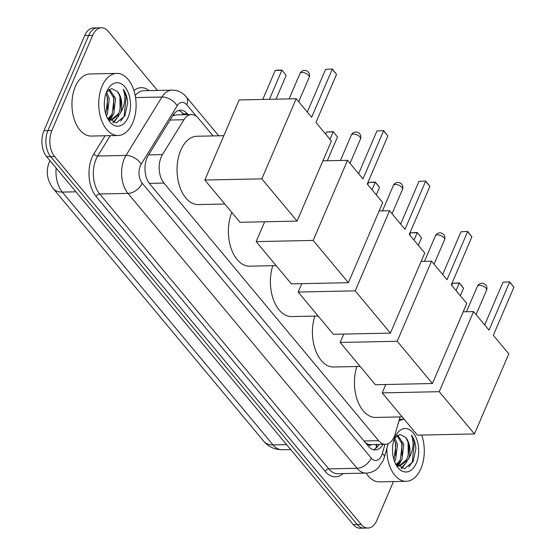 <?xml version="1.0" encoding="UTF-8"?>
<svg xmlns="http://www.w3.org/2000/svg" width="556" height="556" viewBox="0 0 556 556"><rect width="100%" height="100%" fill="white"/><g stroke="black" fill="none" stroke-linecap="round" stroke-linejoin="round"><path stroke-width="0.83" d="M213.094 135.928L198.311 118.185A18.633 11.21 88.8 0 0 191.486 114.571A18.633 11.21 88.8 0 0 183.939 119.735L162.456 154.603A18.633 11.21 88.8 0 0 161.198 157.042A18.633 11.21 88.8 0 0 163.951 183.084L378.622 440.686A18.633 11.21 88.8 0 0 385.447 444.293A18.633 11.21 88.8 0 0 395.226 433.916L400.049 416.917M385.447 444.293L370.567 444.605A18.633 11.21 -91.2 0 1 367.467 443.952L367.634 444.147A6.213 3.739 88.8 0 0 371.651 444.585M191.486 114.571L176.447 114.883L172.721 115.752M365.348 442.625L367.467 443.952M393.46 481.579L376.808 520.43A18.633 11.21 -91.2 0 1 368.009 528.033L364.041 528.117A18.633 11.21 -91.2 0 1 357.216 524.51L50.659 156.646A18.633 11.21 -91.2 0 1 47.913 130.604L88.675 35.487A18.633 11.21 -91.2 0 1 97.474 27.883A18.633 11.21 -91.2 0 0 88.675 35.487L47.913 130.604A18.633 11.21 -91.2 0 0 50.659 156.646L357.216 524.51A18.633 11.21 -91.2 0 0 364.041 528.117L360.073 528.2A18.633 11.21 -91.2 0 1 353.248 524.586L46.69 156.729A18.633 11.21 -91.2 0 1 43.945 130.688L84.714 35.57A18.633 11.21 -91.2 0 1 93.512 27.967L101.442 27.8A18.633 11.21 -91.2 0 1 108.267 31.414L157.466 90.44M188.053 114.647L187.337 113.792A18.633 11.21 88.8 0 0 180.512 110.178A18.633 11.21 88.8 0 0 172.972 115.342L148.264 155.444A18.633 11.21 88.8 0 0 147.006 157.883A18.633 11.21 88.8 0 0 149.759 183.925L368.419 446.308A18.633 11.21 88.8 0 0 375.244 449.922A18.633 11.21 88.8 0 0 383.028 444.348M368.009 528.033A18.633 11.21 -91.2 0 1 361.185 524.426L54.627 156.563A18.633 11.21 -91.2 0 1 51.875 130.521L92.644 35.403A18.633 11.21 -91.2 0 1 101.442 27.8M379.06 444.432A18.633 11.21 -91.2 0 1 373.25 449.665M178.539 110.519A18.633 11.21 -91.2 0 1 183.369 113.876L184.085 114.724M132.731 122.827A31.053 18.689 -91.2 0 1 118.067 135.504A31.053 18.689 -91.2 0 1 100.984 118.657A31.053 18.689 -91.2 0 1 102.102 86.083A31.053 18.689 -91.2 0 1 116.767 73.406A31.053 18.689 -91.2 0 1 133.85 90.253A31.053 18.689 -91.2 0 1 132.731 122.827M118.067 135.504L91.281 136.06A31.053 18.689 -91.2 0 1 74.205 119.213A31.053 18.689 -91.2 0 1 75.324 86.639A31.053 18.689 -91.2 0 1 89.989 73.962L116.767 73.406M107.155 117.573L116.322 122.945L124.885 115.87L127.72 102.804C127.31 97.314 125.823 92.782 123.244 89.217C126.094 96.987 125.183 104.82 120.52 112.715A15.526 9.348 -91.2 0 0 117.267 91.42L111.7 88.585L106.404 92.303M106.696 91.594A21.74 13.08 -91.2 0 1 107.259 90.371A21.74 13.08 -91.2 0 1 125.308 87.403A21.74 13.08 -91.2 0 1 128.137 117.316A21.74 13.08 -91.2 0 1 107.857 118.949A21.74 13.08 -91.2 0 1 106.696 91.594M108.079 118.852L112.166 113.91L114.036 98.454L108.774 89.731M108.615 119.429L113.744 113.876L115.606 98.426L109.421 89.321M105.828 114.126L107.732 98.586L105.946 93.575M106.404 115.794L107.44 114.008L109.31 98.558L106.571 92.06M109.178 120.082L111.77 120.103L120.04 113.744L120.52 112.715M110.985 120.075L118.463 113.778C121.917 105.126 121.514 97.675 117.267 91.42M108.531 119.394L111.77 120.103M109.671 120.541L110.012 120.138M110.164 119.943L112.639 115.752M113.445 122.702L118.935 115.62M107.468 109.664L107.294 96.869M109.518 119.776L110.727 117.962M113.771 109.532L113.591 96.737M112.924 122.535L117.031 117.837M120.068 109.4L119.894 96.605M120.68 121.152L124.113 116.232L126.205 96.535L123.244 89.217M421.691 435.049A31.053 18.689 -91.2 0 1 420.913 468.638A31.053 18.689 -91.2 0 1 406.248 481.315A31.053 18.689 -91.2 0 1 386.92 448.143M406.248 481.315L379.463 481.871A31.053 18.689 -91.2 0 1 366.091 473.1M395.337 463.377L404.504 468.757L413.066 461.675L415.902 448.616C415.492 443.118 414.005 438.594 411.426 435.028C414.276 442.798 413.365 450.631 408.702 458.526A15.526 9.348 -91.2 0 0 405.449 437.231L399.882 434.396L394.593 438.107M394.878 437.398A21.74 13.08 -91.2 0 1 395.448 436.182A21.74 13.08 -91.2 0 1 413.49 433.214A21.74 13.08 -91.2 0 1 416.319 463.127A21.74 13.08 -91.2 0 1 396.039 464.753A21.74 13.08 -91.2 0 1 394.878 437.398M396.261 464.663L400.348 459.722L402.217 444.265L396.956 435.543M396.796 465.24L401.925 459.687L403.788 444.23L397.603 435.126M394.009 459.93L395.921 444.397L394.128 439.386M394.586 461.598L395.622 459.819L397.491 444.362L394.753 437.871M397.359 465.893L399.952 465.914L408.222 459.555L408.702 458.526M399.166 465.886L406.644 459.59C410.099 450.937 409.696 443.486 405.449 437.231M396.713 465.198L399.952 465.914M398.874 421.052A31.053 18.689 -91.2 0 1 404.184 419.259M397.853 466.352L398.193 465.949M398.346 465.754L400.82 461.563M401.634 468.506L407.117 461.431M395.657 455.475L395.476 442.673M397.7 465.587L398.909 463.773M401.953 455.343L401.773 442.541M401.105 468.34L405.213 463.641M408.25 455.211L408.076 442.409M408.862 466.957L412.295 462.043L414.387 442.34L411.426 435.028M224.819 204.017L198.325 204.573A34.159 20.558 -91.2 0 1 179.539 186.038A34.159 20.558 -91.2 0 1 180.769 150.203A34.159 20.558 -91.2 0 1 196.9 136.262L223.818 135.699M315.94 122.438L336.54 74.379L332.252 69.236L311.652 117.295L296.188 98.739L261.855 178.837L297.071 221.1L331.404 141.002L315.94 122.438M336.54 74.379L332.3 68.993L325.607 69.375L307.301 112.076M297.071 221.1L240.039 222.289L204.823 180.026L239.156 99.927L296.188 98.739M204.823 180.026L261.855 178.837M332.3 68.993L325.607 69.375M262.786 99.434L275.22 70.424L277.249 70.139L281.913 70.042L286.152 75.428L275.984 99.156M269.431 99.295L281.864 70.285L275.22 70.424M286.152 75.428L281.913 70.042M276.144 265.608L249.651 266.164A34.159 20.558 -91.2 0 1 230.976 247.976A34.159 20.558 -91.2 0 1 231.831 212.434M367.266 184.029L387.866 135.97L383.577 130.827L362.978 178.886L347.514 160.33L313.181 240.428L348.404 282.691L382.73 202.592L367.266 184.029M387.866 135.97L383.626 130.584L376.933 130.966L358.627 173.667M322.897 160.844L347.514 160.33M348.404 282.691L291.372 283.88L256.149 241.617L313.181 240.428M264.656 221.774L256.149 241.617M383.626 130.584L376.933 130.966M325.656 134.1L326.546 132.015L333.239 131.633L337.478 137.026L327.31 160.754M330 139.32L333.19 131.876L326.546 132.015M337.478 137.026L333.239 131.633M318.164 316.03L291.671 316.579A34.159 20.558 -91.2 0 1 273.51 299.858A34.159 20.558 -91.2 0 1 272.815 265.678M409.285 234.451L429.885 186.392L425.597 181.249L404.997 229.308L389.534 210.752L355.201 290.851L390.416 333.107L424.749 253.008L409.285 234.451M429.885 186.392L425.646 180.999L418.953 181.388L400.647 224.089M379.143 210.967L389.534 210.752M390.416 333.107L333.385 334.302L298.169 292.039L355.201 290.851M301.755 283.664L298.169 292.039M425.646 180.999L418.953 181.388M367.669 184.516L368.565 182.438L375.258 182.055L378.323 185.725L379.498 187.441L376.308 194.878M372.02 189.735L375.21 182.298L368.565 182.438M379.498 187.441L375.258 182.055M360.177 366.446L333.69 367.002A34.159 20.558 -91.2 0 1 315.523 350.273A34.159 20.558 -91.2 0 1 314.835 316.1M451.305 284.874L471.898 236.814L467.61 231.664L447.017 279.724L431.546 261.167L397.22 341.266L432.436 383.529L466.769 303.43L451.305 284.874M471.898 236.814L467.665 231.421L460.966 231.803L442.666 274.511M421.163 261.383L431.546 261.167M432.436 383.529L375.404 384.717L340.189 342.454L397.22 341.266M343.775 334.08L340.189 342.454M467.665 231.421L460.966 231.803M409.689 234.938L410.578 232.853L417.278 232.471L421.511 237.864L418.327 245.3M414.039 240.157L417.229 232.721L410.578 232.853M421.511 237.864L417.278 232.471M402.197 416.868L375.71 417.424A34.159 20.558 -91.2 0 1 357.543 400.695A34.159 20.558 -91.2 0 1 356.855 366.515M493.318 335.289L513.918 287.23L509.63 282.087L489.03 330.146L473.566 311.589L439.233 391.688L474.456 433.951L508.789 353.852L493.318 335.289M513.918 287.23L509.678 281.843L502.985 282.226L484.686 324.926M463.176 311.805L473.566 311.589M474.456 433.951L417.424 435.139L382.201 392.877L439.233 391.688M385.794 384.502L382.201 392.877M509.678 281.843L502.985 282.226M451.708 285.36L452.598 283.275L459.291 282.893L462.356 286.569L463.53 288.279L460.34 295.722M456.059 290.573L459.242 283.136L452.598 283.275M463.53 288.279L459.291 282.893M148.605 154.895L162.456 154.603M375.939 448.185L376.21 447.288A18.633 6.755 -164.1 0 0 375.606 444.501M182.736 113.16A18.633 11.885 140.2 0 1 182.451 114.758M174.508 115.148A18.633 10.884 -148.4 0 0 173.708 114.251M367.634 444.147A18.633 11.885 140.2 0 1 367.273 444.939M149.335 183.39L163.951 183.084M170.087 120.026L183.939 119.735M363.985 440.991L378.622 440.686M56.114 168.03A24.846 14.949 88.8 0 0 62.335 192.091L273.038 444.925A24.846 14.949 88.8 0 0 282.135 449.741C274.692 449.679 268.59 446.871 263.85 441.325A21.74 13.865 -39.8 0 0 273.038 444.925L286.625 444.647M75.929 191.813L62.335 192.091A21.74 13.865 140.2 0 1 53.147 188.491C46.885 180.047 45.641 171.109 49.408 161.671L49.901 160.587M353.248 524.586L361.185 524.426M46.69 156.729L54.627 156.563M43.945 130.688L51.875 130.521M84.714 35.57L92.644 35.403M196.407 116.329L186.76 104.757A12.42 7.478 88.8 0 0 177.183 105.793L141.196 164.194A12.42 7.478 88.8 0 0 140.355 165.82A12.42 7.478 88.8 0 0 142.19 183.181L371.262 458.068A12.42 7.478 88.8 0 0 381.68 455.406A12.42 7.478 88.8 0 0 382.333 453.55L384.96 444.307M371.262 458.068A12.42 7.923 -39.8 0 1 357.056 468.284L127.977 193.405A24.846 14.949 -91.2 0 1 124.315 158.675A24.846 14.949 -91.2 0 1 125.99 155.423L97.717 156.014A24.846 14.949 88.8 0 0 96.042 159.266A24.846 14.949 88.8 0 0 99.712 193.988L328.784 468.875A24.846 14.949 88.8 0 0 337.888 473.691L366.154 473.1A24.846 14.949 -91.2 0 1 357.056 468.284L328.784 468.875A3.107 1.981 140.2 0 0 325.232 471.425L96.16 196.546A3.107 1.981 140.2 0 1 99.712 193.988L127.977 193.405A12.42 7.923 -39.8 0 0 142.19 183.181M366.154 473.1C370.762 472.92 374.758 471.203 378.149 467.95L383.181 460.5L384.363 457.15A12.42 4.504 -164.1 0 0 382.333 453.55M96.16 196.546A27.953 16.819 -91.2 0 1 92.032 157.48A27.953 16.819 -91.2 0 1 93.915 153.817L105.035 135.775M133.961 90.607A27.953 16.819 -91.2 0 1 148.987 90.614M343.115 473.58A27.953 16.819 -91.2 0 1 325.232 471.425M141.196 164.194A12.42 7.256 -148.4 0 0 125.99 155.423L161.977 97.022L135.553 97.571M177.183 105.793A12.42 7.256 -148.4 0 0 161.977 97.022A24.846 14.949 -91.2 0 1 172.033 90.135L143.761 90.725A24.846 14.949 88.8 0 0 135.198 95.5M110.255 135.664L97.717 156.014A3.107 1.814 31.6 0 1 93.915 153.817M186.76 104.757A12.42 7.923 -39.8 0 0 186.385 97.008L184.175 94.735C180.665 91.65 176.613 90.121 172.033 90.135M183.369 113.876L187.337 113.792M302.137 72.468A4.969 2.391 -156.8 0 0 300.025 73.448A4.969 4.969 0 0 1 308.406 72.224A4.969 4.969 0 0 1 309.157 77.367A4.969 2.391 -156.8 0 0 308.559 75.324A4.969 2.391 -156.8 0 0 302.137 72.468M353.47 134.059A4.969 2.391 -156.8 0 0 351.35 135.038A4.969 4.969 0 0 1 359.732 133.815A4.969 4.969 0 0 1 360.483 138.958A4.969 2.391 -156.8 0 0 359.885 136.915A4.969 2.391 -156.8 0 0 353.47 134.059M395.483 184.481A4.969 2.391 -156.8 0 0 393.37 185.461A4.969 4.969 0 0 1 401.752 184.238A4.969 4.969 0 0 1 402.502 189.374A4.969 2.391 -156.8 0 0 401.905 187.337A4.969 2.391 -156.8 0 0 395.483 184.481M437.502 234.896A4.969 2.391 -156.8 0 0 435.383 235.883A4.969 4.969 0 0 1 443.771 234.66A4.969 4.969 0 0 1 444.522 239.796A4.969 2.391 -156.8 0 0 443.917 237.753A4.969 2.391 -156.8 0 0 437.502 234.896M479.522 285.318A4.969 2.391 -156.8 0 0 477.402 286.298A4.969 4.969 0 0 1 485.791 285.075A4.969 4.969 0 0 1 486.535 290.218A4.969 2.391 -156.8 0 0 485.937 288.175A4.969 2.391 -156.8 0 0 479.522 285.318M376.21 447.288L377.01 444.473M263.85 441.325L53.147 188.491M282.135 449.741L290.725 449.561M218.716 135.81L186.385 97.008M384.363 457.15L388.192 443.667M404.163 419.231L399.368 419.328M289.12 98.885L300.025 73.448M298.704 101.755L309.157 77.367M340.446 160.475L351.35 135.038M350.03 163.346L360.483 138.958M382.465 210.898L393.37 185.461M392.049 213.768L402.502 189.374M424.485 261.313L435.383 235.883M434.062 264.19L444.522 239.796M466.505 311.735L477.402 286.298M476.082 314.606L486.535 290.218"/></g></svg>
